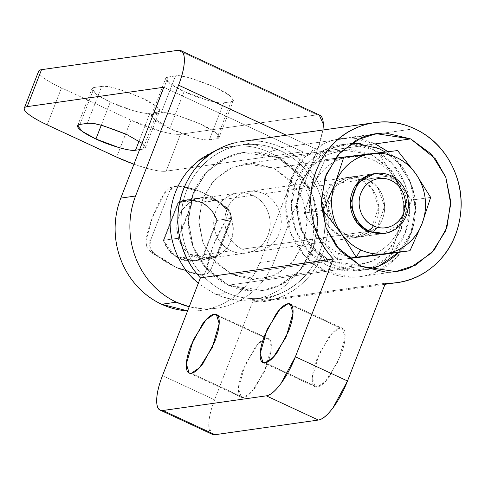 <?xml version="1.0" encoding="UTF-8"?>
<svg xmlns="http://www.w3.org/2000/svg" width="485" height="485" viewBox="0 0 485 485"><rect width="100%" height="100%" fill="white"/><g stroke="black" fill="none" stroke-linecap="round" stroke-linejoin="round"><path stroke-width="0.36" stroke-dasharray="2.42 1.82" d="M159.565 111.004L157.243 112.235L142.911 149.186L139.589 149.653L142.911 149.186L157.243 112.235L149.859 113.284L139.049 141.147L149.859 113.284L157.243 112.235C160.505 111.774 160.577 110.119 157.455 107.27C154.339 104.421 148.944 101.213 141.268 97.649L118.158 89.016C110.428 86.821 104.93 85.954 101.668 86.415L94.284 87.464C91.022 87.924 90.95 89.579 94.072 92.429C97.188 95.278 102.584 98.485 110.259 102.05C123.475 108.507 145.257 114.684 149.859 113.284C146.597 113.745 141.099 112.878 133.369 110.683L110.259 102.05L101.256 125.263L110.259 102.05L96.557 94.417L91.962 88.694L94.284 87.464L101.668 86.415L87.336 123.366L101.668 86.415C105.675 84.893 118.873 88.634 141.268 97.649L156.219 106.221L159.565 111.004L145.233 147.955L142.911 149.186C146.173 148.719 146.246 147.064 143.124 144.215L142.056 143.299M223.694 102.814L209.362 139.759C204.761 141.165 182.984 134.988 169.762 128.525L184.094 91.58C197.316 98.037 219.093 104.214 223.694 102.814L231.078 101.765C234.34 101.304 234.413 99.649 231.296 96.8C228.174 93.951 222.779 90.743 215.104 87.179L191.999 78.546C184.264 76.351 178.765 75.484 175.503 75.945L168.119 76.994C164.858 77.454 164.785 79.11 167.907 81.959C171.023 84.808 176.419 88.015 184.094 91.58L207.204 100.213C214.934 102.408 220.433 103.275 223.694 102.814L209.362 139.759L216.746 138.716C220.008 138.249 220.081 136.594 216.965 133.751C213.843 130.901 208.447 127.694 200.772 124.13L177.668 115.491C169.932 113.302 164.433 112.435 161.172 112.896L153.418 114.005L153.787 113.945L168.119 76.994L165.797 78.224L170.399 83.947L184.094 91.58L169.762 128.525L192.872 137.164C200.602 139.359 206.101 140.226 209.362 139.759L216.746 138.716L231.078 101.765L223.694 102.814M231.951 218.329L217.183 220.426C214.176 212.006 208.847 205.931 201.196 202.196L215.964 200.105C223.615 203.839 228.944 209.914 231.951 218.329L217.195 256.371L231.951 218.329A30.785 28.609 -98.1 0 0 215.964 200.105C208.186 196.492 200.493 196.516 192.872 200.178L178.122 238.22C181.002 246.762 186.331 252.837 194.109 256.45C201.881 260.063 209.581 260.039 217.195 256.371L202.427 258.469L217.183 220.426A30.785 28.609 81.9 0 0 201.196 202.196A30.785 28.609 81.9 0 0 178.11 202.275L163.354 240.311C166.234 248.853 171.563 254.928 179.341 258.541C187.119 262.155 194.812 262.13 202.427 258.469L217.183 220.426L231.951 218.329M322.943 130.004L317.499 149.701L274.504 260.548L259.736 262.64L302.731 151.793L163.797 87.251L302.731 151.793L166.137 171.163L180.462 134.212L317.063 114.842L178.122 50.301L317.063 114.842L180.462 134.212C176.388 134.794 169.514 133.708 159.85 130.968L130.962 120.171L61.492 87.9C51.901 83.444 45.16 79.437 41.261 75.878L39.721 74.32M38.582 71.325A40.37 7.705 -158.8 0 0 61.492 87.9L47.16 124.851L61.492 87.9L130.962 120.171A40.37 7.705 -158.8 0 0 180.462 134.212L166.137 171.163C162.057 171.738 155.182 170.659 145.518 167.919L133.939 164.215A40.37 7.705 21.2 0 0 166.137 171.163L302.731 151.793L259.736 262.64L274.504 260.548A80.746 75.036 -98.1 0 1 217.225 308.096A80.746 75.036 -98.1 0 1 189.211 306.738M152.108 117.376L153.575 118.91C156.691 121.759 162.087 124.96 169.762 128.525L152.12 117.352M319.9 115.26A40.37 12.774 -65.1 0 0 317.063 114.842L319.172 114.915M187.604 310.879A80.746 75.036 81.9 0 0 202.457 310.188A80.746 75.036 81.9 0 0 259.736 262.64C255.934 272.443 250.515 281.045 243.482 288.466C236.444 295.88 228.326 301.537 219.123 305.441C209.92 309.345 200.335 311.194 190.375 310.994L187.604 310.885M130.962 120.171L116.63 157.122L130.962 120.171M322.907 130.01A40.37 12.774 -65.1 0 1 317.499 149.701L286.289 135.2L317.499 149.701L274.504 260.548C270.703 270.345 265.283 278.954 258.25 286.368C251.212 293.783 243.094 299.445 233.891 303.349C224.688 307.254 215.104 309.103 205.137 308.896L189.205 306.756M163.354 240.311L178.122 238.22L192.872 200.178L178.11 202.275L163.354 240.311L175.218 256.195L194.588 260.851L202.427 258.469L217.195 256.371L209.356 258.754L189.987 254.098L178.122 238.22L163.354 240.311M201.196 202.196L185.949 199.893L178.11 202.275L192.872 200.178L200.711 197.795L215.964 200.105L201.196 202.196M161.172 112.896L153.787 113.945L168.119 76.994L175.503 75.945L161.172 112.896C165.179 111.368 178.377 115.115 200.772 124.13L215.728 132.702L219.075 137.485L216.746 138.716L231.078 101.765L233.406 100.534L230.054 95.751L215.104 87.179C192.709 78.164 179.511 74.423 175.503 75.945L161.172 112.896M79.952 124.415L94.284 87.464L79.952 124.415M142.05 143.305L145.233 147.955M375.214 143.912L277.753 157.734L243.252 152.514L223.536 158.904L204.943 173.794L192.078 196.48L188.259 222.645L193.139 246.75L203.561 265.313L228.308 285.204L361.216 266.362L228.308 285.204L253.121 291.006C261.712 291.182 269.981 289.587 277.917 286.223L298.924 271.576L312.946 249.302L317.845 222.797L312.88 196.085L298.796 173.236L277.753 157.734L252.94 151.932C244.343 151.756 236.08 153.351 228.144 156.722L207.131 171.363L193.115 193.636L188.21 220.148L193.182 246.859L207.259 269.702L228.308 285.204L262.809 290.424L282.519 284.034L301.118 269.145L313.977 246.465L317.802 220.293L312.916 196.189L302.501 177.625L277.753 157.734L375.214 143.912A69.64 64.717 -98.1 0 1 415.233 212.503A69.64 64.717 -98.1 0 1 369.182 274.643A69.64 64.717 -98.1 0 1 325.774 271.388L228.308 285.204A69.64 64.717 81.9 0 0 271.721 288.46A69.64 64.717 81.9 0 0 317.766 226.319A69.64 64.717 81.9 0 0 277.753 157.734L375.214 143.912L277.753 157.734A69.64 64.717 81.9 0 0 234.34 154.479A69.64 64.717 81.9 0 0 188.289 216.619A69.64 64.717 81.9 0 0 228.308 285.204L325.774 271.388A69.64 64.717 -98.1 0 1 285.756 202.797A69.64 64.717 -98.1 0 1 331.801 140.662A69.64 64.717 -98.1 0 1 375.214 143.912L350.406 138.116C341.81 137.94 333.547 139.534 325.605 142.899L304.598 157.546L290.576 179.814L285.677 206.325L290.642 233.036L304.725 255.886L325.774 271.388L350.582 277.19C359.179 277.359 367.442 275.765 375.378 272.4L396.39 257.753L410.413 235.486L415.312 208.974L410.34 182.263L396.263 159.419L387.964 151.714M243.409 397.5L191.302 373.298L243.409 397.5C240.142 397.967 238.481 395.475 238.414 390.031C238.341 384.581 239.893 377.779 243.058 369.618L254.625 348.224C259.172 342.125 263.076 338.845 266.338 338.384L258.129 343.98L245.355 364.18L238.456 388.139L241.263 397.233L243.409 397.5L251.612 391.904L264.392 371.704L271.285 347.745L268.478 338.651L266.338 338.384C269.599 337.918 271.267 340.409 271.333 345.853C271.4 351.304 269.854 358.106 266.683 366.266L255.116 387.661C250.575 393.759 246.671 397.039 243.409 397.5M217.965 315.911L266.338 338.384L217.965 315.911M317.245 387.03L265.143 362.828L317.245 387.03C313.983 387.497 312.316 385.005 312.249 379.561C312.182 374.111 313.728 367.309 316.893 359.149L328.46 337.754C333.007 331.655 336.911 328.375 340.173 327.915L331.97 333.51L319.191 353.711L312.291 377.669L315.104 386.763L317.245 387.03L325.447 381.434L338.227 361.234L345.126 337.275L342.313 328.181L340.173 327.915C343.435 327.448 345.102 329.939 345.168 335.384C345.235 340.834 343.689 347.636 340.525 355.796L328.957 377.191C324.41 383.289 320.506 386.569 317.245 387.03M291.8 305.441L340.173 327.915L291.8 305.441M230.969 143.918C248.156 138.631 265.065 139.85 281.694 147.573L414.596 128.725L281.694 147.573A80.746 75.036 81.9 0 0 234.843 142.851M212.187 434.281A40.37 12.774 -65.1 0 1 214.588 399.84L252.509 302.076L385.417 283.234L252.509 302.076A80.746 75.036 81.9 0 0 268.126 300.779A80.746 75.036 81.9 0 0 327.842 230.721A80.746 75.036 81.9 0 0 281.694 147.573C298.317 155.297 310.861 167.762 319.33 184.967C327.799 202.178 330.255 220.196 326.696 239.032C323.137 257.868 314.377 273.213 300.421 285.077C286.465 296.935 270.491 302.604 252.509 302.076L214.588 399.84L162.487 375.639L214.588 399.84C210.629 410.043 208.695 418.549 208.78 425.357L211.515 433.978M337.366 259.911L319.178 236.728A50.464 46.893 81.9 0 0 338.488 253L337.366 259.911L348.521 258.584L337.366 259.911L338.488 253A50.464 46.893 -98.1 0 1 319.178 236.728C314.062 229.484 310.952 221.384 309.842 212.436C308.739 203.494 309.782 194.891 312.983 186.646C316.184 178.395 321.106 171.599 327.757 166.252C334.407 160.911 341.889 157.734 350.206 156.728A50.464 46.893 -98.1 0 1 374.317 160.626A50.464 46.893 -98.1 0 1 393.626 176.898C398.743 184.142 401.853 192.242 402.962 201.184C404.066 210.132 403.017 218.729 399.822 226.98C396.621 235.231 391.692 242.027 385.048 247.374C378.397 252.715 370.91 255.892 362.598 256.898A50.464 46.893 -98.1 0 1 338.488 253A50.464 46.893 81.9 0 0 362.598 256.898A50.464 46.893 81.9 0 0 399.822 226.98L411.813 200.081L393.626 176.898L378.736 153.248L397.591 150.574L324.974 159.747L335.153 158.298L324.974 159.747L312.983 186.646L304.289 213.073L321.713 210.605L304.289 213.073L319.178 236.728L337.366 259.911M345.653 234.522L367.806 231.381L345.653 234.522C352.844 237.868 360.034 238.014 367.224 234.964C374.408 231.915 379.482 226.568 382.453 218.917C385.417 211.26 385.411 203.548 382.422 195.776C379.434 187.998 374.341 182.445 367.151 179.098L352.152 176.831L335.493 186.082L328.242 207.325L334.892 225.877L345.653 234.522L360.652 236.795L377.306 227.544L384.563 206.301L377.912 187.75L367.151 179.098C359.955 175.758 352.765 175.612 345.581 178.662C338.397 181.711 333.316 187.058 330.352 194.709C327.381 202.366 327.393 210.078 330.382 217.85C333.365 225.622 338.457 231.181 345.653 234.522L334.892 225.877L328.242 207.325L335.493 186.082L352.152 176.831L367.151 179.098L389.303 175.958L361.24 179.941L367.151 179.098L377.912 187.75L384.563 206.301L377.312 227.544L360.652 236.795L345.653 234.522L339.742 235.364L345.653 234.522C352.844 237.868 360.034 238.014 367.224 234.964C374.408 231.915 379.482 226.568 382.453 218.917C385.417 211.26 385.411 203.548 382.422 195.776C379.434 187.998 374.341 182.445 367.151 179.098C359.955 175.758 352.765 175.612 345.581 178.662C338.397 181.711 333.316 187.058 330.352 194.709C327.381 202.366 327.393 210.078 330.382 217.85C333.365 225.622 338.457 231.181 345.653 234.522M375.147 173.588L389.303 175.958L376.481 173.387M384.375 233.43L389.37 231.824C396.56 228.774 401.635 223.427 404.605 215.77C407.57 208.12 407.564 200.408 404.575 192.636C401.586 184.858 396.494 179.304 389.303 175.958L400.064 184.609L406.715 203.16L399.458 224.403L382.804 233.649L360.652 236.795L354.747 237.632L371.401 228.38L378.658 207.137L372.001 188.586L361.24 179.941C368.436 183.281 373.529 188.841 376.518 196.613C379.5 204.385 379.512 212.097 376.548 219.754C373.577 227.404 368.497 232.751 361.313 235.801C354.129 238.85 346.939 238.705 339.742 235.364L354.747 237.632M430.662 197.407L411.813 200.081L430.662 197.407M391.122 253.412L399.822 226.98L391.122 253.412M393.626 176.898A50.464 46.893 81.9 0 0 374.317 160.626A50.464 46.893 81.9 0 0 350.206 156.728L378.736 153.248L393.626 176.898L411.813 200.081L399.822 226.98A50.464 46.893 81.9 0 0 393.626 176.898M304.289 213.073L312.983 186.646A50.464 46.893 81.9 0 0 319.178 236.728L304.289 213.073M324.974 159.747L350.206 156.728A50.464 46.893 81.9 0 0 312.983 186.646L324.974 159.747M367.806 231.381L242.282 249.181A30.282 28.136 81.9 0 0 261.154 250.599A30.282 28.136 81.9 0 0 281.179 223.579A30.282 28.136 81.9 0 0 263.779 193.757L391.001 175.722L263.779 193.757C270.969 197.098 276.062 202.657 279.051 210.429C282.04 218.208 282.046 225.919 279.081 233.57C276.111 241.227 271.036 246.574 263.852 249.623C256.662 252.673 249.472 252.521 242.282 249.181C235.086 245.84 229.993 240.281 227.01 232.509C224.021 224.737 224.009 217.019 226.98 209.368C229.945 201.718 235.025 196.364 242.209 193.321C249.393 190.272 256.583 190.417 263.779 193.757A30.282 28.136 81.9 0 0 244.901 192.345A30.282 28.136 81.9 0 0 224.882 219.359A30.282 28.136 81.9 0 0 242.282 249.181L367.806 231.381M214.528 293.746A78.728 24.905 -65.1 0 0 225.604 292.176A77.254 71.792 -98.1 0 1 186.561 190.593A77.254 71.792 -98.1 0 1 280.457 150.762A77.254 71.792 -98.1 0 1 302.973 278.057A77.254 71.792 -98.1 0 1 225.604 292.176A78.728 24.905 114.9 0 1 214.528 293.746A77.254 71.792 81.9 0 0 308.424 253.916A77.254 71.792 81.9 0 0 269.381 152.332A78.728 24.905 114.9 0 1 280.457 150.762A78.728 24.905 -65.1 0 0 269.381 152.332C278.196 156.431 285.974 162.16 292.728 169.532C299.481 176.904 304.683 185.355 308.345 194.879C312.007 204.403 313.843 214.279 313.856 224.506C313.868 234.74 312.061 244.543 308.424 253.916C304.786 263.294 299.603 271.527 292.867 278.626C286.132 285.72 278.366 291.133 269.563 294.868C260.76 298.602 251.588 300.373 242.051 300.179C232.515 299.985 223.342 297.838 214.528 293.746L198.274 283.373M231.448 218.311L216.68 220.402A30.282 28.136 81.9 0 0 201.014 202.657L252.703 195.328A30.282 28.136 -98.1 0 1 270.103 225.149A30.282 28.136 -98.1 0 1 250.078 252.17A30.282 28.136 -98.1 0 1 231.206 250.751L179.517 258.081A30.282 28.136 81.9 0 0 195.819 260.13A30.282 28.136 81.9 0 0 202.063 258.087L216.831 255.989C230.884 247.696 235.758 235.134 231.448 218.311C234.025 225.755 233.903 233.115 231.084 240.378C228.277 247.635 223.524 252.837 216.831 255.989L231.448 218.311L216.68 220.402L202.063 258.087L216.831 255.989L231.448 218.311M151.514 252.721L175.934 267.32A100.935 93.793 -98.1 0 1 153.224 252.479L151.514 252.721L153.224 252.479L149.986 247.053L150.398 240.693L169.356 191.811L173.248 187.071L179.068 185.852L204.597 193.424L227.313 208.259L230.551 213.691L230.139 220.051L211.181 268.926L207.283 273.667L201.469 274.886L175.934 267.32L153.224 252.479A10.094 9.379 -98.1 0 1 150.398 240.693L145.809 241.342L146.919 247.265L151.514 252.721L146.919 247.265L145.809 241.342L152.49 217.298L164.767 192.46L169.356 191.811L150.398 240.693L145.809 241.342A50.464 15.963 114.9 0 1 164.767 192.46L169.356 191.811A10.094 9.379 -98.1 0 1 176.54 185.864A10.094 9.379 -98.1 0 1 179.068 185.852L174.509 186.149L170.083 187.598L164.767 192.46L170.083 187.598L179.068 185.852A100.935 93.793 -98.1 0 1 204.597 193.424A100.935 93.793 -98.1 0 1 227.313 208.259A10.094 9.379 -98.1 0 1 230.139 220.051L225.555 220.699L227.58 214.328L225.604 208.501L227.313 208.259L225.604 208.501C218.705 201.56 211.702 196.528 204.585 193.412C197.601 189.981 188.526 187.543 177.358 186.094C188.125 187.44 197.201 189.877 204.585 193.412C212.03 196.764 219.038 201.796 225.604 208.501L227.58 214.328L225.555 220.699L213.279 245.537L206.592 269.581L211.181 268.926L230.139 220.051L225.555 220.699A50.464 15.963 -65.1 0 0 206.592 269.581L211.181 268.926A10.094 9.379 -98.1 0 1 203.997 274.874A10.094 9.379 -98.1 0 1 201.469 274.886L199.759 275.128L201.802 275.189L204.434 273.995L206.592 269.581L204.434 273.995L201.469 274.886A100.935 93.793 -98.1 0 1 175.934 267.32L199.759 275.128L175.934 267.32L151.514 252.721M178.625 238.244C176.049 230.793 176.17 223.439 178.983 216.171C181.796 208.92 186.549 203.712 193.242 200.56L178.625 238.244L163.857 240.336A30.282 28.136 81.9 0 0 179.517 258.081L231.206 250.751A30.282 28.136 -98.1 0 1 213.806 220.93A30.282 28.136 -98.1 0 1 233.825 193.915A30.282 28.136 -98.1 0 1 252.703 195.328L201.014 202.657A30.282 28.136 81.9 0 0 184.712 200.608A30.282 28.136 81.9 0 0 178.474 202.657L193.242 200.56C179.183 208.859 174.315 221.415 178.625 238.244L163.857 240.336L178.474 202.657L193.242 200.56L178.625 238.244M200.881 158.807L214.346 151.211C223.148 147.476 232.321 145.706 241.857 145.9C251.388 146.094 260.566 148.24 269.381 152.332A77.254 71.792 81.9 0 0 192.012 166.452M231.206 250.751C238.402 254.091 245.586 254.243 252.776 251.194C259.96 248.144 265.034 242.797 268.005 235.14C270.976 227.489 270.963 219.778 267.975 212.006C264.986 204.227 259.899 198.668 252.703 195.328C245.507 191.987 238.317 191.842 231.133 194.891C223.949 197.935 218.868 203.288 215.904 210.939C212.933 218.589 212.945 226.307 215.934 234.079C218.923 241.851 224.009 247.411 231.206 250.751M225.604 292.176C234.419 296.268 243.591 298.414 253.128 298.608C262.664 298.802 271.83 297.032 280.639 293.298C289.442 289.563 297.208 284.149 303.943 277.056C310.679 269.957 315.862 261.724 319.5 252.345C323.137 242.973 324.944 233.17 324.932 222.936C324.92 212.709 323.083 202.833 319.421 193.309C315.759 183.785 310.552 175.334 303.804 167.962C297.05 160.59 289.266 154.86 280.457 150.762C271.642 146.67 262.464 144.524 252.927 144.33C243.397 144.136 234.225 145.906 225.422 149.641C216.619 153.375 208.847 158.789 202.118 165.888C195.382 172.981 190.199 181.22 186.561 190.593C182.924 199.972 181.111 209.775 181.123 220.002C181.141 230.229 182.978 240.111 186.634 249.636C190.296 259.16 195.504 267.605 202.257 274.977C209.005 282.349 216.789 288.084 225.604 292.176M178.474 202.657L163.857 240.336C166.719 248.641 171.939 254.558 179.517 258.081C187.101 261.603 194.618 261.603 202.063 258.087L216.68 220.402C213.818 212.097 208.598 206.18 201.014 202.657C193.436 199.135 185.919 199.135 178.474 202.657M371.183 154.321L273.716 168.137L244.846 163.772L228.356 169.119L212.794 181.578L202.033 200.56L198.832 222.457L202.918 242.621L211.636 258.153L232.345 274.801L329.806 260.978L309.097 244.337L300.385 228.805L296.299 208.635L299.494 186.737L310.254 167.755L325.817 155.297L342.313 149.956L371.183 154.321L391.886 170.962L400.604 186.495L404.69 206.665L401.495 228.562L390.734 247.544L375.172 260.002L358.676 265.344L329.806 260.978L232.345 274.801L214.734 261.827L202.954 242.712L198.795 220.36L202.894 198.183L214.625 179.547L232.206 167.289L252.952 163.287L273.716 168.137L291.327 181.111L303.107 200.226L307.266 222.579L303.167 244.761L291.43 263.397L273.855 275.65L253.103 279.657L232.345 274.801L261.209 279.166L277.705 273.825L293.267 261.36L304.028 242.385L307.229 220.487L303.143 200.317L294.425 184.785L273.716 168.137L371.183 154.321L350.419 149.465L329.673 153.472L312.091 165.725L300.361 184.361L296.256 206.543L300.415 228.896L312.195 248.011L329.806 260.978L350.57 265.835L371.316 261.827L388.897 249.575L400.628 230.939L404.726 208.756L400.574 186.41L388.788 167.289L371.183 154.321M277.753 157.734L252.94 151.932C244.343 151.756 236.08 153.351 228.144 156.722L207.131 171.363L193.115 193.636L188.21 220.148L193.182 246.859L207.259 269.702L228.308 285.204L253.121 291.006C261.712 291.182 269.981 289.587 277.917 286.223L298.924 271.576L312.946 249.302L317.845 222.797L312.88 196.085L298.796 173.236L277.753 157.734M373.468 267.981A63.59 59.091 -98.1 0 1 333.832 265.01A63.59 59.091 -98.1 0 1 297.293 202.384A63.59 59.091 -98.1 0 1 339.336 145.645A63.59 59.091 -98.1 0 1 378.973 148.616A63.59 59.091 -98.1 0 1 398.767 252.073M327.921 265.847A63.59 59.091 81.9 0 0 367.557 268.817A63.59 59.091 81.9 0 0 409.601 212.078A63.59 59.091 81.9 0 0 373.068 149.459A63.59 59.091 81.9 0 0 333.431 146.488A63.59 59.091 81.9 0 0 291.388 203.221A63.59 59.091 81.9 0 0 327.921 265.847L350.576 271.139L373.22 266.768L392.401 253.4L405.199 233.061L409.673 208.859L405.139 184.47L392.286 163.609L373.068 149.459L350.412 144.16L327.769 148.531L308.587 161.899L295.789 182.239L291.315 206.44L295.85 230.83L308.702 251.691L327.921 265.847M360.852 179.759L346.241 177.668L329.588 186.919L322.331 208.162L328.982 226.713L339.742 235.364C332.552 232.018 327.46 226.465 324.471 218.686C321.482 210.914 321.476 203.203 324.441 195.546C327.411 187.895 332.486 182.548 339.676 179.498C346.86 176.449 354.05 176.595 361.24 179.941M368.545 269.23L356.481 270.303L333.832 265.01L314.613 250.854L301.755 229.993L297.22 205.604L301.694 181.402L314.498 161.062L333.68 147.695L350.703 143.487M385.302 152.035L398.191 162.772L411.044 183.633L415.584 208.023L411.11 232.224L398.488 252.37M201.602 310.315L216.371 308.224M185.949 199.893L200.711 197.795M209.356 258.754L194.588 260.851M151.465 115.169L165.797 78.224M233.406 100.534L219.075 137.485M77.63 125.639L91.962 88.694M181.632 51.022L180.802 50.64M24.486 107.658L24.292 108.155M340.719 138.698L376.16 133.672M189.162 373.032L241.263 397.233M262.997 362.562L315.104 386.763M374.602 122.681L372.165 123.026M264.367 301.415L384.999 284.313M394.669 282.937L397.27 282.573M290.879 304.283L342.313 328.181M217.044 314.753L268.478 338.651M360.27 276.602L394.602 271.733M160.244 410.158L160.814 410.425M374.299 173.691L346.241 177.668M380.683 233.952L257.28 251.448M297.505 283.058C272.546 302.046 245.495 305.877 216.352 294.565M246.204 253.018L194.521 260.348M237.705 193.06L186.016 200.39M278.632 149.95L248.429 143.536L218.104 149.216M372.729 173.915L248.781 191.49M201.802 275.189L203.912 274.886M174.509 186.149L176.619 185.852M244.846 163.772L342.313 149.956M261.209 279.166L358.676 265.344M365.326 269.769L359.421 270.606M347.472 143.857L341.567 144.694"/><path stroke-width="0.73" d="M139.049 141.147L135.527 150.229C130.926 151.635 109.149 145.458 95.927 138.995L101.256 125.263L95.927 138.995L119.037 147.634C126.767 149.829 132.266 150.696 135.527 150.229L139.589 149.653L135.527 150.229L139.049 141.147M120.801 198.098A80.746 75.036 81.9 0 0 161.608 304.265L176.37 302.173A80.746 75.036 -98.1 0 1 135.564 196.007L120.801 198.098L135.564 196.007L178.559 85.16C182.518 74.957 184.458 66.451 184.373 59.643C184.282 52.841 182.202 49.725 178.122 50.301L41.528 69.67L178.122 50.301A40.37 12.774 114.9 0 1 180.966 50.719A40.37 12.774 114.9 0 1 178.559 85.16L135.564 196.007C131.768 205.804 129.871 216.049 129.883 226.744C129.901 237.432 131.817 247.756 135.648 257.711C139.474 267.665 144.912 276.492 151.969 284.198C159.025 291.903 167.161 297.893 176.37 302.173L161.608 304.265A80.746 75.036 81.9 0 0 187.604 310.879L161.608 304.265C152.393 299.991 144.257 293.995 137.2 286.296C130.144 278.59 124.706 269.757 120.88 259.802C117.055 249.848 115.133 239.523 115.121 228.835C115.103 218.141 117 207.901 120.801 198.098L163.797 87.251L120.801 198.098M39.721 74.32L27.196 106.621L163.797 87.251L27.196 106.621L41.528 69.67A40.37 7.705 -158.8 0 0 38.582 71.325M133.939 164.215L116.63 157.122L47.16 124.851C37.569 120.395 30.828 116.388 26.93 112.829C23.025 109.27 23.116 107.197 27.196 106.621A40.37 7.705 21.2 0 0 24.25 108.276A40.37 7.705 21.2 0 0 47.16 124.851L116.63 157.122A40.37 7.705 21.2 0 0 133.951 164.197M152.12 117.352L151.465 115.169L153.418 114.005L152.108 117.376M142.056 143.299L126.937 134.6L103.826 125.961C96.097 123.772 90.598 122.905 87.336 123.366L79.952 124.415C76.691 124.875 76.618 126.53 79.74 129.38C82.856 132.229 88.252 135.43 95.927 138.995L82.226 131.362L77.63 125.639L79.952 124.415L87.336 123.366C91.344 121.838 104.542 125.585 126.937 134.6L142.05 143.305M319.172 114.915L323.307 124.184L322.943 130.004M189.211 306.738A80.746 75.036 -98.1 0 1 176.37 302.173L189.205 306.756M178.559 85.16L286.289 135.2L178.559 85.16M322.907 130.01A40.37 12.774 -65.1 0 0 319.9 115.26M410.656 138.886L375.214 143.912L410.656 138.886L385.848 133.09C377.251 132.914 368.988 134.509 361.046 137.873L340.04 152.52L326.017 174.794L321.118 201.299L326.09 228.011L340.167 250.86L361.216 266.362L336.463 246.465L326.047 227.908L321.161 203.803L324.986 177.631L337.845 154.951L356.445 140.056L376.16 133.672L410.656 138.886L435.409 158.783L445.824 177.346L450.704 201.451L446.885 227.617L434.026 250.302L415.427 265.192L395.712 271.576L361.216 266.362L386.024 272.164C394.62 272.34 402.883 270.739 410.825 267.374L431.832 252.733L445.854 230.46L450.753 203.949L445.782 177.237L431.705 154.394L410.656 138.886M191.302 373.298L189.162 373.032L186.355 363.932L193.254 339.979L206.028 319.779L214.237 314.183L217.965 315.911L214.237 314.183C210.975 314.644 207.071 317.924 202.524 324.022L190.957 345.417C187.792 353.577 186.24 360.379 186.307 365.823C186.379 371.267 188.041 373.759 191.302 373.298C194.57 372.838 198.468 369.558 203.015 363.459L214.582 342.064C217.753 333.904 219.299 327.096 219.232 321.652C219.165 316.208 217.498 313.716 214.237 314.183L216.377 314.45L219.184 323.543L212.285 347.496L199.511 367.703L191.302 373.298M265.143 362.828L262.997 362.562L260.19 353.462L267.089 329.509L279.869 309.309L288.072 303.713L291.8 305.441L288.072 303.713C284.81 304.174 280.906 307.454 276.359 313.553L264.792 334.947C261.627 343.107 260.075 349.909 260.148 355.353C260.215 360.798 261.882 363.289 265.143 362.828C268.405 362.368 272.309 359.088 276.856 352.989L288.423 331.594C291.588 323.434 293.134 316.626 293.067 311.182C293.001 305.738 291.333 303.246 288.072 303.713L290.212 303.98L293.019 313.074L286.126 337.026L273.346 357.233L265.143 362.828M234.843 142.851A80.746 75.036 81.9 0 0 180.517 198.717A80.746 75.036 81.9 0 0 200.408 277.875L333.316 259.026A80.746 75.036 -98.1 0 1 313.419 179.874A80.746 75.036 -98.1 0 1 367.751 124.002A80.746 75.036 -98.1 0 1 414.596 128.725C431.226 136.449 443.769 148.913 452.238 166.125C460.701 183.33 463.157 201.354 459.598 220.184C456.045 239.02 447.285 254.37 433.329 266.229C419.367 278.093 403.399 283.761 385.417 283.234L347.496 380.998L295.395 356.79L333.316 259.026C320.476 245.234 313.104 228.726 311.206 209.502C309.309 190.272 313.31 172.715 323.222 156.831C333.128 140.947 346.678 130.362 363.871 125.075C381.064 119.789 397.973 121.001 414.596 128.725A80.746 75.036 -98.1 0 1 460.75 211.872A80.746 75.036 -98.1 0 1 401.034 281.93A80.746 75.036 -98.1 0 1 385.417 283.234L347.496 380.998L295.395 356.79L280.936 383.532C275.25 391.159 270.369 395.257 266.295 395.839L162.924 410.492C158.844 411.074 156.764 407.958 156.679 401.15C156.594 394.347 158.528 385.842 162.487 375.639L200.408 277.875L333.316 259.026L295.395 356.79A40.37 12.774 114.9 0 1 266.295 395.839L318.396 420.04L215.025 434.699L162.924 410.492L266.295 395.839L318.396 420.04C322.476 419.458 327.351 415.36 333.037 407.733L347.496 380.998A40.37 12.774 -65.1 0 1 318.396 420.04L215.025 434.699L162.924 410.492A40.37 12.774 114.9 0 1 160.086 410.08A40.37 12.774 114.9 0 1 162.487 375.639L200.408 277.875C187.568 264.082 180.196 247.574 178.298 228.344C176.401 209.12 180.408 191.563 190.314 175.679C200.226 159.795 213.776 149.21 230.969 143.918M211.515 433.978L215.025 434.699A40.37 12.774 -65.1 0 1 212.187 434.281M356.22 257.238L384.744 253.752A50.464 46.893 -98.1 0 1 360.64 249.86L356.22 257.238L341.331 233.588C336.214 226.337 333.098 218.244 331.995 209.296C330.885 200.353 331.934 191.751 335.135 183.5C338.336 175.255 343.259 168.453 349.909 163.112C356.56 157.77 364.041 154.594 372.359 153.587C380.676 152.581 388.709 153.884 396.469 157.486C404.223 161.087 410.656 166.513 415.772 173.757C420.889 181.002 424.005 189.101 425.109 198.044C426.218 206.992 425.169 215.589 421.968 223.84C418.767 232.091 413.844 238.887 407.194 244.234C400.549 249.575 393.062 252.752 384.744 253.752C376.433 254.758 368.394 253.461 360.64 249.86C352.88 246.253 346.448 240.833 341.331 233.588L323.143 210.399L335.135 183.5L343.829 157.073L397.591 150.574L415.778 173.757L430.662 197.407L421.968 223.84L409.977 250.739L348.242 258.366L356.22 257.238L360.64 249.86A50.464 46.893 -98.1 0 1 341.331 233.588L356.22 257.238M376.481 173.387L367.733 175.521C360.549 178.565 355.469 183.918 352.504 191.569C349.533 199.22 349.546 206.937 352.528 214.709C355.517 222.482 360.61 228.041 367.806 231.381L357.045 222.736L350.388 204.185L357.645 182.942L374.299 173.691L375.147 173.588M382.804 233.649L367.806 231.381L384.375 233.43M335.153 158.298L343.829 157.073L335.153 158.298M321.713 210.605L323.143 210.399L321.713 210.605M391.122 253.412L409.977 250.739L362.598 256.898L391.122 253.412M348.521 258.584L362.598 256.898L348.521 258.584M415.778 173.757L397.591 150.574L372.359 153.587A50.464 46.893 -98.1 0 1 396.469 157.486A50.464 46.893 -98.1 0 1 415.772 173.757A50.464 46.893 -98.1 0 1 421.968 223.84A50.464 46.893 -98.1 0 1 384.744 253.752L409.977 250.739L421.968 223.84L430.662 197.407L415.778 173.757M323.143 210.399L341.331 233.588A50.464 46.893 -98.1 0 1 335.135 183.5L323.143 210.399M343.829 157.073L335.135 183.5A50.464 46.893 -98.1 0 1 372.359 153.587L343.829 157.073M391.055 180.426A24.832 23.074 -98.1 0 1 403.605 213.073A24.832 23.074 -98.1 0 1 373.432 225.871L369.503 231.145A30.282 28.136 81.9 0 0 406.303 215.534A30.282 28.136 81.9 0 0 391.001 175.722L391.055 180.426L391.001 175.722A30.282 28.136 -98.1 0 1 408.394 205.543A30.282 28.136 -98.1 0 1 388.376 232.558A30.282 28.136 -98.1 0 1 369.503 231.145L367.806 231.381L369.503 231.145A30.282 28.136 -98.1 0 1 352.104 201.323A30.282 28.136 -98.1 0 1 372.122 174.303A30.282 28.136 -98.1 0 1 391.001 175.722A30.282 28.136 81.9 0 0 354.202 191.326A30.282 28.136 81.9 0 0 369.503 231.145L373.432 225.871A24.832 23.074 -98.1 0 1 360.882 193.224A24.832 23.074 -98.1 0 1 391.055 180.426C385.157 177.686 379.264 177.565 373.371 180.062C367.478 182.56 363.313 186.949 360.882 193.224C358.445 199.499 358.457 205.822 360.907 212.2C363.356 218.571 367.533 223.13 373.432 225.871C379.331 228.611 385.223 228.732 391.116 226.234C397.009 223.737 401.174 219.347 403.605 213.073C406.042 206.798 406.03 200.475 403.581 194.097C401.131 187.725 396.954 183.166 391.055 180.426M198.274 283.373L191.181 276.547C184.427 269.175 179.22 260.73 175.564 251.206C171.902 241.682 170.065 231.8 170.053 221.572C170.035 211.345 171.848 201.542 175.485 192.163C179.123 182.79 184.306 174.552 191.041 167.458L200.881 158.807M192.012 166.452A77.254 71.792 81.9 0 0 194.412 279.869M375.214 143.912L387.964 151.714M398.767 252.073A63.59 59.091 -98.1 0 1 373.468 267.981M361.24 179.941L360.852 179.759M350.703 143.487L356.317 143.324L378.973 148.616L385.302 152.035M398.488 252.37L379.124 265.932L368.545 269.23M151.465 115.169L151.617 114.775M77.63 125.639L77.782 125.245M319.742 115.181L181.632 51.022M38.624 71.21L24.292 108.155M189.162 373.032L189.617 373.244M262.997 362.562L263.452 362.774M372.165 123.026L241.694 141.523M384.999 284.313L394.669 282.937M290.212 303.98L290.879 304.283M216.377 314.45L217.044 314.753M394.602 271.733L395.712 271.576M160.814 410.425L212.345 434.36M384.502 233.412L380.683 233.952M218.104 149.216L197.48 161.456M375.996 173.454L372.729 173.915"/></g></svg>
